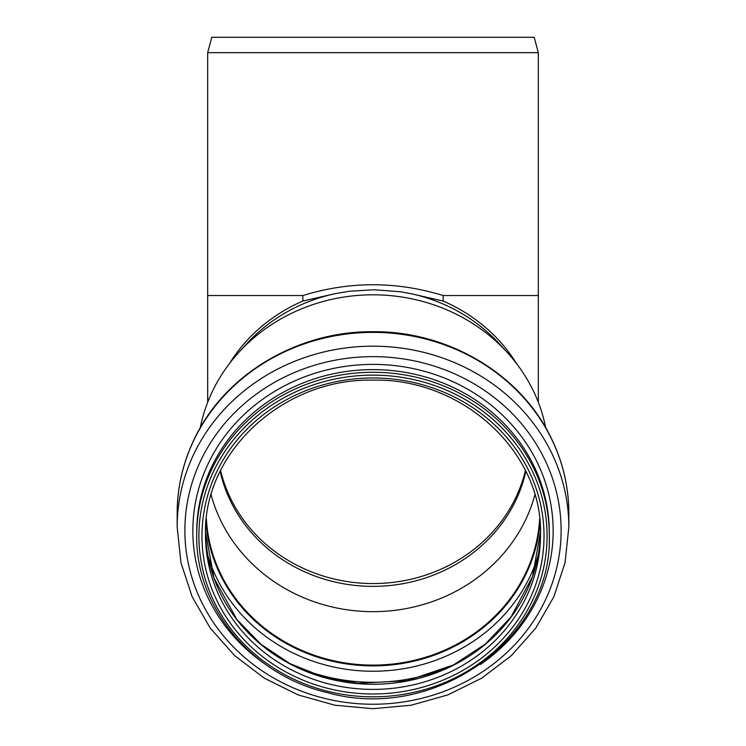 <?xml version="1.0" encoding="UTF-8"?>
<svg xmlns="http://www.w3.org/2000/svg" width="746" height="746" viewBox="0 0 746 746"><rect width="100%" height="100%" fill="white"/><g stroke="black" fill="none" stroke-linecap="round" stroke-linejoin="round"><path stroke-width="1.12" d="M538.314 402.271L538.314 295.537L443.152 295.537L443.152 301.048L410.794 293.644A165.314 152.734 0 0 1 499.065 343.533L506.935 352.103A175.636 162.264 0 0 1 545.736 427.747M443.152 295.537C396.387 281.158 349.613 281.158 302.848 295.537L207.686 295.537L207.686 402.271M335.113 293.663L302.848 301.048L302.848 295.537M410.785 293.663L400.35 291.77L374.417 289.756L349.361 291.238L335.215 293.654M200.264 427.747A175.636 162.264 0 0 1 239.065 352.103L246.935 343.533A165.314 152.734 0 0 1 335.206 293.644M207.686 52.668L211.799 37.3L534.201 37.3L538.314 52.668L207.686 52.668L207.686 295.537M525.846 471.425A156.091 144.211 0 0 1 373 586.365A156.091 144.211 0 0 1 220.154 471.425M534.873 494.896A166.852 154.152 0 0 1 373 611.664A166.852 154.152 0 0 1 211.127 494.896M539.628 518.852A166.852 154.152 0 0 1 373 665.115A166.852 154.152 0 0 1 206.372 518.852M540.02 522.815A167.514 154.758 0 0 1 373 665.73A167.514 154.758 0 0 1 205.98 522.815M239.065 352.103A175.636 162.264 0 0 1 373 294.81A175.636 162.264 0 0 1 506.935 352.103M302.848 301.048A165.314 152.734 180 0 0 229.507 363.507M516.493 363.507A165.314 152.734 180 0 0 443.152 301.048M220.602 470.521A156.091 144.211 180 0 0 373 583.558A156.091 144.211 180 0 0 525.398 470.521M540.02 522.881A167.514 154.758 0 0 1 373 665.87A167.514 154.758 0 0 1 205.98 522.881M538.043 555.901A171.515 158.46 0 0 1 373 671.241A171.515 158.46 0 0 1 207.957 555.901M451.377 665.982A183.04 169.109 0 0 1 294.623 665.982M540.486 532.075A167.514 154.758 0 0 1 373 684.268A167.514 154.758 0 0 1 205.514 532.075L213.934 577.917L236.79 619.394L260.727 644.115L289.849 663.567L322.822 676.846L358.108 683.327L407.297 680.669L453.503 664.928L485.292 644.096L510.982 617.063L532.541 576.565L540.486 532.075M540.514 534.64A167.514 154.758 0 0 1 373 689.397A167.514 154.758 0 0 1 205.486 534.64C203.164 452.216 283.377 378.026 373 380.143C462.623 378.026 542.836 452.216 540.514 534.64M373 377.98A171.02 158.003 0 0 1 521.109 614.984A171.02 158.003 0 0 1 224.891 614.984A171.02 158.003 0 0 1 373 377.98M373 375.135A174.098 160.847 0 0 1 523.776 616.401A174.098 160.847 0 0 1 222.224 616.401A174.098 160.847 0 0 1 373 375.135M373 372.273A176.289 162.87 0 0 1 549.289 535.143C553.308 638.473 434.041 722.977 327.289 692.605C251.98 675.139 195.433 607.039 196.711 535.143A176.289 162.87 0 0 1 373 372.273M196.711 535.143L196.711 532.485A176.289 162.87 0 0 1 373 369.615A176.289 162.87 0 0 1 549.289 532.485L549.289 535.143M265.753 664.546A180.15 166.433 0 0 1 201.933 478.643A180.15 166.433 0 0 1 373 364.384A180.15 166.433 0 0 1 544.067 478.634A180.15 166.433 0 0 1 480.275 664.527M373 356.644A188.123 173.799 0 0 1 535.917 617.343A188.123 173.799 0 0 1 210.083 617.343A188.123 173.799 0 0 1 373 356.644M373 346.181A195.834 180.924 0 0 1 568.834 527.105L565.058 562.605L553.877 596.716L535.74 628.123L511.355 655.631L481.674 678.179L447.842 694.918L411.149 705.222L373 708.7L334.851 705.222L298.158 694.918L264.326 678.179L234.645 655.631L210.26 628.132L192.123 596.716L180.942 562.605L177.166 527.105A195.834 180.924 0 0 1 373 346.181M373 332.38A195.834 180.924 0 0 1 568.834 513.304C568.741 485.618 562.251 459.303 549.364 434.368C518.022 372.459 446.509 330.972 373 331.709C299.491 330.972 227.978 372.459 196.636 434.368C183.749 459.303 177.259 485.618 177.166 513.304A195.834 180.924 0 0 1 373 332.38M538.314 52.668L538.314 295.537M568.834 527.105L568.834 513.304M177.166 527.105L177.166 513.304"/></g></svg>

